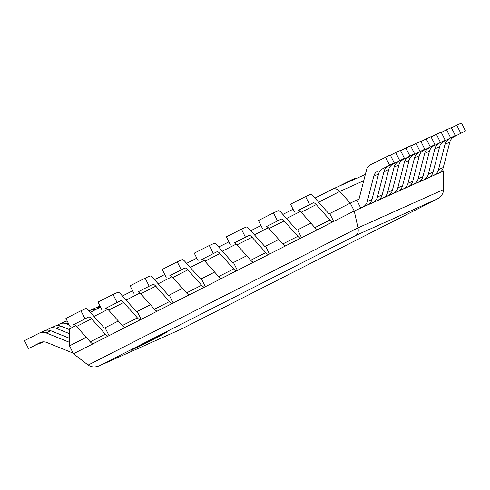 <?xml version="1.0" encoding="UTF-8"?>
<svg xmlns="http://www.w3.org/2000/svg" width="490" height="490" viewBox="0 0 490 490"><rect width="100%" height="100%" fill="white"/><g stroke="black" fill="none" stroke-linecap="round" stroke-linejoin="round"><path stroke-width="0.73" d="M99.452 365.754L181.086 329.2L99.452 365.754C95.127 367.506 91.354 367.273 88.139 365.05L73.469 353.737L69.5 345.848L69.758 328.723L70.199 326.156M69.5 345.848L86.258 337.328M73.512 324.674L88.555 317.03L73.512 324.674A8.832 2.609 -116.9 0 1 76.562 326.444L90.27 341.836A8.832 2.609 63.1 0 0 93.314 343.606L109.068 335.644L105.099 327.755L118.347 321.017M105.601 308.363L120.644 300.713L105.601 308.363A8.832 2.609 -116.9 0 1 108.651 310.133L122.359 325.519A8.832 2.609 63.1 0 0 125.403 327.296L141.157 319.327L137.188 311.438L150.436 304.707M137.69 292.046L152.733 284.402L137.69 292.046A8.832 2.609 -116.9 0 1 140.74 293.816L154.448 309.208A8.832 2.609 63.1 0 0 157.492 310.979L173.239 303.016L169.277 295.127L182.525 288.389M169.779 275.735L184.822 268.091L169.779 275.735A8.832 2.609 -116.9 0 1 172.829 277.505L186.537 292.898A8.832 2.609 63.1 0 0 189.581 294.668L205.328 286.705L201.365 278.81L214.614 272.079M201.868 259.424L216.911 251.774L201.868 259.424A8.832 2.609 -116.9 0 1 204.912 261.195L218.626 276.581A8.832 2.609 63.1 0 0 221.67 278.351L237.417 270.388L233.454 262.499L246.697 255.768M233.957 243.107L249 235.463L233.957 243.107A8.832 2.609 -116.9 0 1 237.001 244.878L250.715 260.27A8.832 2.609 63.1 0 0 253.759 262.04L269.506 254.077L265.543 246.188L278.786 239.451M266.046 226.797L281.089 219.146L266.046 226.797A8.832 2.609 -116.9 0 1 269.09 228.567L282.797 243.959A8.832 2.609 63.1 0 0 285.848 245.729L301.595 237.76L297.626 229.871L310.874 223.14M298.134 210.486L313.177 202.836L298.134 210.486A8.832 2.609 -116.9 0 1 301.179 212.256L314.886 227.642A8.832 2.609 63.1 0 0 317.937 229.412L333.684 221.449L329.715 213.56L350.276 203.111L339.741 191.468C337.365 189.005 335.056 188.191 332.802 189.03L314.954 198.101L332.63 189.109M442.513 169.509L443.321 171.12L354.239 211L357.988 227.862C358.668 231.55 357.921 234.091 355.74 235.488L437.043 199.081C441.245 196.729 443.432 193.55 443.603 189.538L357.988 227.862L88.139 365.05M356.793 200.19L360.763 208.079L367.77 204.808A8.832 8.434 65.9 0 0 372.026 199.43L378.543 174.054A8.832 8.434 -114.1 0 1 382.8 168.676L394.236 162.864L390.267 154.975L370.752 164.603A8.832 8.434 -114.1 0 0 366.496 169.981L359.029 199.056L350.276 203.111L354.239 211L73.469 353.737M443.321 171.12L443.603 189.538M166.814 332.251L130.855 350.43L149.395 341.432L166.814 332.251M41.822 342.026L28.469 348.525L39.898 342.712A8.832 8.434 65.9 0 1 40.26 342.541A8.832 8.434 65.9 0 1 46.734 342.449L70.921 352.218A8.832 8.434 -114.1 0 0 72.973 352.757M28.469 348.525L24.5 340.636L39.243 333.139A8.832 8.434 65.9 0 1 39.598 332.967A8.832 8.434 65.9 0 1 46.072 332.882L69.549 342.357M39.598 332.967L44.376 330.83A8.832 8.434 65.9 0 1 50.844 330.744L69.611 338.321M382.8 168.676L394.236 162.864M360.763 208.079L362.998 206.945A8.832 8.434 65.9 0 0 367.255 201.568L373.772 176.192A8.832 8.434 -114.1 0 1 378.029 170.814M385.495 157.112L389.464 165.001M43.408 341.836L38.649 343.968L42.765 341.873M46.066 330.291L49.423 328.582A8.832 8.434 65.9 0 1 49.784 328.41A8.832 8.434 65.9 0 1 56.252 328.325L69.678 333.739M49.784 328.41L54.555 326.273A8.832 8.434 65.9 0 1 61.023 326.187L69.739 329.703M392.986 164.119L404.415 158.307L392.986 164.119A8.832 8.434 -114.1 0 0 388.729 169.497L382.212 194.873A8.832 8.434 65.9 0 1 377.949 200.251L370.942 203.522L370.477 202.584M390.401 155.238L395.675 152.555L399.644 160.444M388.209 166.257A8.832 8.434 -114.1 0 0 383.952 171.635L377.435 197.011A8.832 8.434 65.9 0 1 373.178 202.388M395.675 152.555L400.446 150.418L404.415 158.307M370.942 203.522L377.949 200.251M56.246 325.734L59.602 324.025A8.832 8.434 65.9 0 1 59.964 323.853A8.832 8.434 65.9 0 1 66.432 323.761L69.17 324.87M59.964 323.853L64.735 321.716A8.832 8.434 65.9 0 1 67.246 321.048M403.166 159.562L414.595 153.75L403.166 159.562A8.832 8.434 -114.1 0 0 398.909 164.94L392.392 190.316A8.832 8.434 65.9 0 1 388.135 195.694L381.122 198.964L380.657 198.027M400.581 150.681L405.855 147.998L409.824 155.887M398.395 161.7A8.832 8.434 -114.1 0 0 394.138 167.078L387.621 192.454A8.832 8.434 65.9 0 1 383.358 197.825M405.855 147.998L410.632 145.861L414.595 153.75M381.122 198.964L388.135 195.694M66.426 321.171L67.13 320.815M413.346 155.005L424.775 149.193L413.346 155.005A8.832 8.434 -114.1 0 0 409.089 160.383L402.572 185.759A8.832 8.434 65.9 0 1 398.315 191.137L391.308 194.407L390.836 193.47M410.761 146.124L416.041 143.441L420.004 151.33M408.574 157.143A8.832 8.434 -114.1 0 0 404.317 162.515L397.8 187.897A8.832 8.434 65.9 0 1 393.543 193.268M416.041 143.441L420.812 141.304L424.775 149.193M391.308 194.407L398.315 191.137M90.142 312.075A8.832 8.434 65.9 0 1 90.558 312.173M423.525 150.448L434.961 144.636L423.525 150.448A8.832 8.434 -114.1 0 0 419.269 155.826L412.752 181.202A8.832 8.434 65.9 0 1 408.495 186.574L401.488 189.851L401.016 188.913M420.941 141.561L426.22 138.884L430.183 146.773M418.754 152.58A8.832 8.434 -114.1 0 0 414.497 157.958L407.98 183.334A8.832 8.434 65.9 0 1 403.723 188.711M426.22 138.884L430.992 136.747L434.961 144.636M401.488 189.851L408.495 186.574M89.082 310.887L90.142 310.354A8.832 8.434 65.9 0 1 90.503 310.182A8.832 8.434 65.9 0 1 95.526 309.649M90.503 310.182L95.274 308.045A8.832 8.434 65.9 0 1 99.88 307.438M433.705 145.891L445.141 140.079L433.705 145.891A8.832 8.434 -114.1 0 0 429.448 151.263L422.931 176.639A8.832 8.434 65.9 0 1 418.674 182.017L411.667 185.293L411.196 184.356M431.12 137.004L436.4 134.321L440.369 142.21M428.934 148.023A8.832 8.434 -114.1 0 0 424.677 153.401L418.16 178.776A8.832 8.434 65.9 0 1 413.903 184.154M436.4 134.321L441.172 132.19L445.141 140.079M411.667 185.293L418.674 182.017M96.965 307.5L99.96 305.981M443.885 141.328L455.32 135.522L443.885 141.328A8.832 8.434 -114.1 0 0 439.628 146.706L433.111 172.082A8.832 8.434 65.9 0 1 428.854 177.46L421.847 180.737L421.376 179.799M441.3 132.447L446.58 129.764L450.549 137.653M439.113 143.466A8.832 8.434 -114.1 0 0 434.857 148.844L428.34 174.22A8.832 8.434 65.9 0 1 424.083 179.597M446.58 129.764L451.351 127.627L455.32 135.522M421.847 180.737L428.854 177.46M454.065 136.771L465.5 130.959L454.065 136.771A8.832 8.434 -114.1 0 0 449.808 142.149L443.291 167.525A8.832 8.434 65.9 0 1 439.034 172.903L432.027 176.173L431.555 175.242M451.486 127.89L456.76 125.207L460.729 133.096M449.293 138.909A8.832 8.434 -114.1 0 0 445.036 144.287L438.519 169.663A8.832 8.434 65.9 0 1 434.263 175.04M456.76 125.207L461.531 123.07L465.5 130.959M432.027 176.173L439.034 172.903M105.099 327.755L104.388 328.067L88.684 310.44A8.832 2.609 -116.9 0 0 85.64 308.669L80.96 310.764L84.929 318.653M69.886 326.297L65.917 318.408L80.96 310.764M88.555 317.03A8.832 2.609 -116.9 0 1 91.599 318.8L105.313 334.186A8.832 2.609 63.1 0 0 108.357 335.956L109.068 335.644M137.188 311.438L136.477 311.756L120.773 294.129A8.832 2.609 -116.9 0 0 117.729 292.352L113.049 294.447L117.018 302.336M101.975 309.986L98.006 302.097L113.049 294.447M120.644 300.713A8.832 2.609 -116.9 0 1 123.688 302.483L137.402 317.875A8.832 2.609 63.1 0 0 140.446 319.645L141.157 319.327M169.277 295.127L168.566 295.446L152.862 277.812A8.832 2.609 -116.9 0 0 149.817 276.042L145.138 278.136L149.107 286.025M134.064 293.669L130.095 285.78L145.138 278.136M152.733 284.402A8.832 2.609 -116.9 0 1 155.777 286.172L169.485 301.564A8.832 2.609 63.1 0 0 172.535 303.335L173.239 303.016M201.365 278.81L200.655 279.129L184.951 261.501A8.832 2.609 -116.9 0 0 181.906 259.731L177.227 261.825L181.196 269.714M166.153 277.358L162.184 269.469L177.227 261.825M184.822 268.091A8.832 2.609 -116.9 0 1 187.866 269.861L201.574 285.247A8.832 2.609 63.1 0 0 204.624 287.018L205.328 286.705M233.454 262.499L232.744 262.818L217.039 245.19A8.832 2.609 -116.9 0 0 213.995 243.414L209.316 245.508L213.285 253.397M198.242 261.048L194.273 253.159L209.316 245.508M216.911 251.774A8.832 2.609 -116.9 0 1 219.955 253.544L233.663 268.937A8.832 2.609 63.1 0 0 236.713 270.707L237.417 270.388M265.543 246.188L264.833 246.507L249.128 228.873A8.832 2.609 -116.9 0 0 246.084 227.103L241.405 229.198L245.374 237.087M230.331 244.731L226.362 236.842L241.405 229.198M249 235.463A8.832 2.609 -116.9 0 1 252.044 237.234L265.752 252.626A8.832 2.609 63.1 0 0 268.802 254.396L269.506 254.077M356.242 178.538L355.936 177.925L351.257 180.014A8.832 2.609 63.1 0 0 351.226 180.032A8.832 2.609 63.1 0 0 350.644 181.043M297.626 229.871L296.922 230.19L281.217 212.562A8.832 2.609 -116.9 0 0 278.167 210.792L273.493 212.887L277.463 220.776M262.42 228.42L258.451 220.531L273.493 212.887M281.089 219.146A8.832 2.609 -116.9 0 1 284.133 220.923L297.84 236.309A8.832 2.609 63.1 0 0 300.885 238.079L301.595 237.76M329.715 213.56L329.01 213.879L313.306 196.245A8.832 2.609 -116.9 0 0 310.256 194.475L305.582 196.57L309.551 204.459M294.508 212.109L290.539 204.22L305.582 196.57M313.177 202.836A8.832 2.609 -116.9 0 1 316.221 204.606L329.929 219.998A8.832 2.609 63.1 0 0 332.973 221.768L333.684 221.449M69.758 328.723L75.791 325.654M93.994 316.399L107.88 309.343M126.083 300.088L139.969 293.032M158.172 283.777L172.057 276.715M190.261 267.46L204.146 260.404M222.35 251.15L236.235 244.094M254.439 234.839L268.318 227.777M286.528 218.522L300.407 211.466M318.616 202.211L339.741 191.468L363.739 180.724M90.332 312.289L100.53 307.108L90.332 312.289M122.42 295.978L132.619 290.797L122.42 295.978M154.509 279.668L164.707 274.48L154.509 279.661M186.598 263.351L196.796 258.169L186.598 263.351M218.687 247.04L228.885 241.858L218.687 247.04M250.776 230.723L260.974 225.541L250.776 230.723M282.865 214.412L293.063 209.23L282.865 214.412M181.086 329.2L436.896 199.154M99.923 365.534L355.74 235.488M40.627 342.388L39.898 342.712M50.844 330.744L46.072 332.882M378.543 174.054L373.772 176.192M372.026 199.43L367.255 201.568M367.77 204.808L362.998 206.945M61.023 326.187L56.252 328.325M388.729 169.497L383.952 171.635M382.212 194.873L377.435 197.011M68.214 322.965L66.432 323.761M398.909 164.94L394.138 167.078M392.392 190.316L387.621 192.454M409.089 160.383L404.317 162.515M402.572 185.759L397.8 187.897M419.269 155.826L414.497 157.958M412.752 181.202L407.98 183.334M429.448 151.263L424.677 153.401M422.931 176.639L418.16 178.776M439.628 146.706L434.857 148.844M433.111 172.082L428.34 174.22M449.808 142.149L445.036 144.287M443.291 167.525L438.519 169.663M91.599 318.8L76.562 326.444M90.27 341.836L105.313 334.186M93.314 343.606L108.357 335.956M123.688 302.483L108.651 310.133M122.359 325.519L137.402 317.875M125.403 327.296L140.446 319.645M155.777 286.172L140.74 293.816M154.448 309.208L169.485 301.564M157.492 310.979L172.535 303.335M187.866 269.861L172.829 277.505M186.537 292.898L201.574 285.247M189.581 294.668L204.624 287.018M219.955 253.544L204.912 261.195M218.626 276.581L233.663 268.937M221.67 278.351L236.713 270.707M252.044 237.234L237.001 244.878M250.715 260.27L265.752 252.626M253.759 262.04L268.802 254.396M338.89 186.304L351.189 180.05M284.133 220.923L269.09 228.567M282.797 243.959L297.84 236.309M285.848 245.729L300.885 238.079M316.221 204.606L301.179 212.256M314.886 227.642L329.929 219.998M317.937 229.412L332.973 221.768M365.35 174.458L332.802 189.03M181.006 329.243L437.043 199.081M338.872 186.316L351.226 180.032"/></g></svg>
